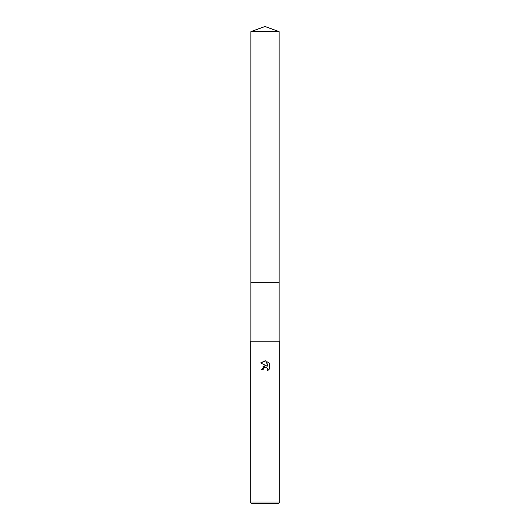 <?xml version="1.0" encoding="UTF-8"?>
<svg xmlns="http://www.w3.org/2000/svg" width="530" height="530" viewBox="0 0 530 530"><rect width="100%" height="100%" fill="white"/><g stroke="black" fill="none" stroke-linecap="round" stroke-linejoin="round"><path stroke-width="0.79" d="M250.862 31.648L279.138 31.648L265 26.5L250.862 31.648L250.862 282.212L279.138 282.212L279.138 341.221M265 367.369L263.403 368.615L263.158 369.688L261.608 369.688L265 365.806L266.881 366.038L260.614 362.951L265 360.791L265.954 360.89L267.862 366.402L267.862 361.685L269.386 363.216L269.386 369.039L267.623 370.728L267.869 369.675L267.18 368.005L265 367.369L266.034 367.376M265 502.023L279.754 502.023L279.754 341.221L250.246 341.221L250.246 502.023L265 502.023M250.246 502.023L251.723 503.5L278.276 503.5L279.754 502.023M263.158 369.688L263.317 368.82M267.352 368.204L267.869 369.675L267.623 370.728L269.386 369.039M266.881 366.038L264.901 365.826M264.437 365.925L262.648 367.012M269.386 363.216L267.862 361.685M265.954 360.89L260.614 362.951M250.862 341.221L250.862 282.212L279.138 282.212L279.138 31.648"/></g></svg>
